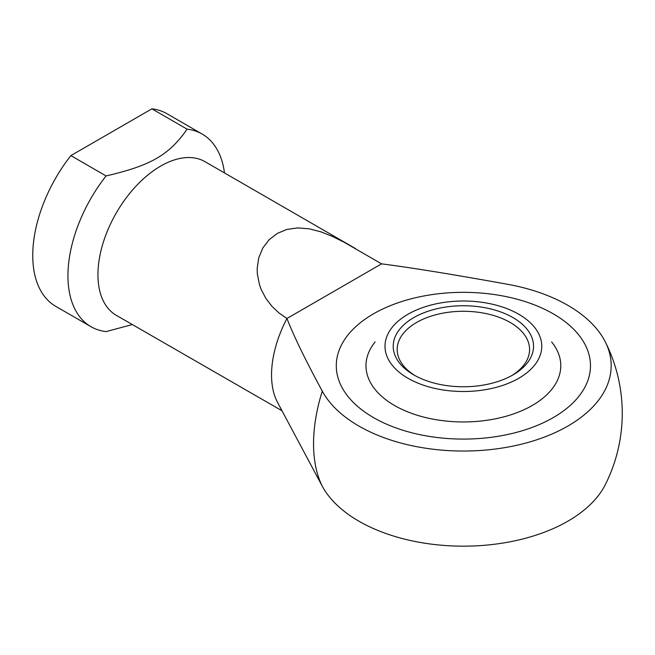 <?xml version="1.0" encoding="UTF-8"?>
<svg xmlns="http://www.w3.org/2000/svg" width="655" height="655" viewBox="0 0 655 655"><rect width="100%" height="100%" fill="white"/><g stroke="black" fill="none" stroke-linecap="round" stroke-linejoin="round"><path stroke-width="0.98" d="M381.57 263.859C410.996 267.617 452.949 274.42 507.428 284.254A147.809 85.338 180 0 1 605.326 341.935A147.809 85.338 180 0 1 567.893 426.053A147.809 85.338 180 0 1 322.293 391.141C305.255 359.693 293.481 335.466 286.964 318.477L279.161 313.131L271.931 306.311L265.832 298.312L261.279 289.657L259.462 284.671L257.325 273.798L257.169 268.493L258.7 257.972L262.794 248.032L269.197 239.632L277.302 233.417L286.825 229.455L297.673 227.899L309.209 228.808L320.753 231.788L332.388 236.398L343.769 242.031L381.57 263.859L286.964 318.477A88.703 51.213 -60 0 0 271.547 374.947A88.703 51.213 -60 0 0 277.515 402.342L322.293 486.264A143.289 82.727 -60 0 1 313.54 443.754A143.289 82.727 -60 0 1 322.293 391.141M322.293 486.264A147.809 85.338 0 0 0 567.893 521.175A147.809 85.338 0 0 0 605.326 484.618A158.87 158.87 0 0 0 605.326 341.935M224.477 172.92A111.211 64.206 120 0 0 202.19 134.062L166.992 113.741A111.211 64.206 120 0 0 151.894 108.836L187.093 129.158C169.227 154.948 150.748 165.617 106.085 175.933A111.211 64.206 120 0 0 67.948 275.78A111.211 64.206 120 0 0 90.98 326.689A111.211 64.206 120 0 0 106.085 331.594L132.318 324.561M106.085 175.933L70.879 155.603A111.211 64.206 120 0 0 32.75 255.45A111.211 64.206 120 0 0 55.781 306.36L90.98 326.689M202.19 134.062A111.211 64.206 120 0 0 187.093 129.158M355.501 248.564L205.015 161.687A88.703 51.213 120 0 0 136.666 185.447A88.703 51.213 120 0 0 97.947 274.715A88.703 51.213 120 0 0 116.312 315.325L282.01 410.767M553.254 313.827A127.095 73.376 180 0 1 590.474 365.711A127.095 73.376 180 0 1 512.014 433.504A127.095 73.376 180 0 1 373.506 417.595A127.095 73.376 180 0 1 336.285 365.711A127.095 73.376 180 0 1 414.746 297.919A127.095 73.376 180 0 1 553.254 313.827A127.095 73.376 0 0 0 414.746 297.919A127.095 73.376 0 0 0 336.285 365.711A127.095 73.376 0 0 0 373.506 417.595A127.095 73.376 0 0 0 512.014 433.504A127.095 73.376 0 0 0 590.474 365.711A127.095 73.376 0 0 0 553.254 313.827M70.879 155.603L151.894 108.836M551.641 341.935A97.398 56.232 180 0 1 519.259 411.774A97.398 56.232 180 0 1 394.506 405.478A97.398 56.232 180 0 1 375.118 341.935M518.801 314.261A78.379 45.252 180 0 1 518.801 378.254A78.379 45.252 180 0 1 407.959 378.254A78.379 45.252 180 0 1 410.71 312.746A78.379 45.252 180 0 1 516.05 312.746A78.379 45.252 180 0 1 518.801 314.261M511.555 375.708A66.196 38.219 0 0 0 529.576 349.5A66.196 38.219 0 0 0 510.188 322.473A66.196 38.219 0 0 0 416.572 322.473A66.196 38.219 0 0 0 397.184 349.5A66.196 38.219 0 0 0 415.204 375.708M512.996 374.897A70.167 40.512 180 0 1 413.764 374.897A70.167 40.512 180 0 1 413.764 317.61A70.167 40.512 180 0 1 512.996 317.61A70.167 40.512 180 0 1 512.996 374.897L512.996 374.897M520.127 314.99A113.495 113.495 0 0 0 516.05 312.746"/></g></svg>
